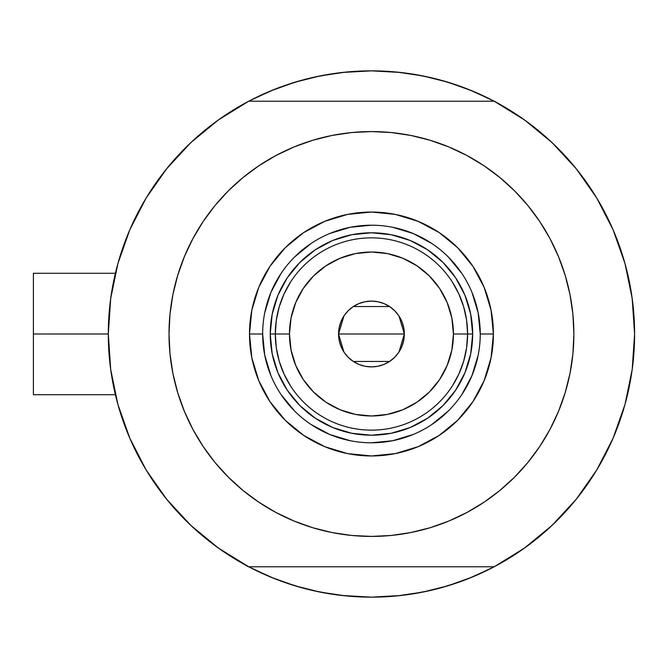 <?xml version="1.0" encoding="UTF-8"?>
<svg xmlns="http://www.w3.org/2000/svg" width="668" height="668" viewBox="0 0 668 668"><rect width="100%" height="100%" fill="white"/><g stroke="black" fill="none" stroke-linecap="round" stroke-linejoin="round"><path stroke-width="1" d="M623.854 259.551L623.411 258.09A263.15 263.15 0 0 1 494.161 566.79L500.248 563.475L494.161 566.79A263.15 263.15 0 0 1 108.299 334L33.4 334L33.4 394.73L33.4 334L108.299 333.975M626.609 269.63L625.24 264.445L626.609 269.63M494.161 566.79L248.738 566.79L494.161 566.79L524.53 548.044L552.077 525.365L576.309 499.171L596.774 469.938L613.09 438.2L624.964 404.549L632.178 369.604L634.6 334L632.178 298.396L624.964 263.451L613.09 229.8L596.774 198.062L576.309 168.829L552.077 142.635L524.53 119.956L494.161 101.21L248.738 101.21L218.369 119.956L190.814 142.635L166.591 168.829L146.125 198.062L129.809 229.8L117.927 263.451L110.713 298.396L108.299 334L110.713 369.604L117.927 404.549L129.809 438.2L146.125 469.938L166.591 499.171L190.814 525.365L218.369 548.044L248.738 566.79A263.15 263.15 0 0 1 248.738 101.21L242.651 104.525L248.738 101.21A263.15 263.15 0 0 1 494.161 101.21L494.161 101.21A263.15 263.15 0 0 1 634.6 334L634.6 334.025M110.237 302.136L111.489 293.135M116.533 268.678L118.595 261.104M129.191 231.228L131.746 225.417M143.653 202.254L148.463 194.263L143.653 202.254M164.27 171.751L167.184 168.094M188.66 144.697L194.881 138.886M213.935 123.196L221.033 118.077M248.17 101.511L270.749 90.881L295.056 82.181L320.114 75.901L345.657 72.119L371.45 70.85L397.243 72.119L422.786 75.901L447.836 82.181L472.151 90.881L494.721 101.511M521.867 118.077L528.964 123.196M548.019 138.886L554.24 144.697M575.707 168.094L578.63 171.751M594.436 194.263L599.246 202.254L594.436 194.263M611.153 225.417L613.7 231.228M624.304 261.104L626.375 268.72M631.41 293.135L632.663 302.136M632.663 365.864L631.41 374.865M626.367 399.322L624.304 406.895M613.7 436.772L611.153 442.583M599.246 465.746L594.436 473.737L599.246 465.746M578.63 496.249L575.707 499.906M554.24 523.303L548.019 529.114M528.964 544.804L521.867 549.923M494.721 566.489L472.151 577.119L447.836 585.819L422.786 592.098L397.243 595.881L371.45 597.15L345.657 595.881L320.114 592.098L295.056 585.819L270.749 577.119L248.17 566.489M221.033 549.923L213.935 544.804M194.881 529.114L188.66 523.303M167.184 499.906L164.27 496.249M148.463 473.737L143.653 465.746L148.463 473.737M131.746 442.583L129.191 436.772M118.595 406.895L116.524 399.28M111.489 374.865L110.237 365.864M283.883 582.154L274.765 578.747L252.329 568.652M459.016 85.846L468.134 89.253L490.562 99.348M458.941 85.821L439.953 79.918M429.816 77.404L409.818 73.664L429.816 77.404M400.666 72.478L371.45 70.85L342.233 72.478M333.081 73.664L313.083 77.404L333.081 73.664M302.946 79.918L283.925 85.83M274.765 89.253L252.329 99.348L274.765 89.253L283.883 85.846M283.958 582.179L302.946 588.082M313.083 590.595L333.081 594.336L313.083 590.595M342.233 595.522L371.45 597.15L400.666 595.522M409.818 594.336L429.816 590.595L409.818 594.336M439.953 588.082L458.974 582.17M468.134 578.747L490.562 568.652L468.134 578.747L459.016 582.154M625.24 403.547L626.609 398.362M623.411 409.91L625.098 404.09M33.4 273.27L33.4 334L33.4 273.27L115.397 273.27M237.09 560.268L231.203 556.669L237.09 560.268M634.583 337.173L634.408 344.12L634.583 337.173M505.801 107.732L511.688 111.331L505.801 107.732M231.203 111.331L237.09 107.732L231.203 111.331M248.387 566.79L242.651 563.475L248.387 566.79M511.688 556.669L505.801 560.268L511.688 556.669M634.408 323.88L634.583 330.827L634.408 323.88M494.512 101.21L500.248 104.525L494.512 101.21M115.806 396.425L117.009 401.167M123.997 423.537L128.866 435.995M131.437 441.899L132.247 443.677M146.81 471.065L151.319 478.196M164.044 495.965L172.678 506.453M186.673 521.366L196.993 531.018M212.466 543.702L224.064 552.002M518.836 552.002L530.425 543.702M545.906 531.01L556.227 521.366M570.213 506.453L578.855 495.965M591.581 478.196L596.09 471.065M610.602 443.803L611.462 441.899M625.883 401.167L627.085 396.425M627.085 271.575L626.576 269.505M618.902 244.463L614.026 232.005M613.324 230.343L610.652 224.323M596.09 196.935L591.581 189.804M578.855 172.035L570.213 161.547M556.227 146.634L545.898 136.982M530.425 124.298L518.836 115.998M224.064 115.998L212.466 124.298M196.993 136.99L186.673 146.634M172.678 161.547L164.044 172.035M151.319 189.804L146.81 196.935M132.297 224.197L131.437 226.101M117.009 266.833L115.806 271.575M480.25 334.033L480.25 334A108.8 108.8 0 0 0 371.45 225.199A108.8 108.8 0 0 0 262.649 334L249.49 334A121.96 121.96 0 0 1 371.45 212.04A121.96 121.96 0 0 1 493.41 334L480.25 334A108.8 108.8 0 0 1 371.45 442.8A108.8 108.8 0 0 1 262.649 334A108.8 108.8 0 0 1 371.45 225.199A108.8 108.8 0 0 1 480.25 334L478.163 312.774L471.967 292.367M537.899 449.205L527.92 462.415L539.761 446.458L549.973 429.424L558.465 411.463L565.153 392.759L569.979 373.487L572.902 353.84L573.87 334A202.421 202.421 0 0 1 371.45 536.421A202.421 202.421 0 0 1 169.021 334A202.421 202.421 0 0 1 371.45 131.579A202.421 202.421 0 0 1 573.87 334L572.902 314.16L569.979 294.513L565.153 275.241L558.465 256.537L549.973 238.576L539.761 221.542L527.92 205.585L514.585 190.864L499.864 177.521L483.908 165.689L494.679 173.404M205.001 218.795L214.971 205.585L203.139 221.542L192.927 238.576L184.435 256.537L177.738 275.241L172.912 294.513L169.998 314.16L169.021 334L169.998 353.84L172.912 373.487L177.738 392.759L184.435 411.463L192.927 429.424L203.139 446.458L214.971 462.415L228.314 477.136L243.035 490.479L258.984 502.311L248.22 494.596M250.867 171.409L258.984 165.689L243.035 177.521L228.314 190.864L214.971 205.585M312.691 140.288L331.954 135.462L312.691 140.288L293.987 146.985L276.026 155.477L258.984 165.689M414.185 136.138L430.209 140.288L410.937 135.462L391.289 132.548L371.45 131.579L351.61 132.548L331.954 135.462M492.032 496.591L483.908 502.311L499.864 490.479L514.585 477.136L527.92 462.415M430.209 527.712L410.937 532.538L430.209 527.712L448.913 521.015L466.874 512.523L483.908 502.311M328.714 531.862L312.691 527.712L331.954 532.538L351.61 535.452L371.45 536.421L391.289 535.452L410.937 532.538M552.077 525.365L576.309 499.171L596.774 469.938L613.09 438.2L624.964 404.549M624.964 263.451L613.09 229.8L596.774 198.062L576.309 168.829L552.077 142.635L524.53 119.956M190.814 142.635L166.591 168.829L146.125 198.062L129.809 229.8L117.927 263.451M117.927 404.549L129.809 438.2L146.125 469.938L166.591 499.171L190.814 525.365L218.369 548.044M494.161 101.21L248.738 101.21M483.908 165.689L466.874 155.477L448.913 146.985L430.209 140.288M258.984 502.311L276.026 512.523L293.987 521.015L312.691 527.712M262.649 333.967L262.649 334A108.8 108.8 0 0 0 371.45 442.8A108.8 108.8 0 0 0 480.25 334L493.41 334A121.96 121.96 0 0 1 371.45 455.96A121.96 121.96 0 0 1 249.49 334L251.828 310.202L258.775 287.332L270.039 266.24L285.211 247.761L303.689 232.598L324.773 221.325L347.652 214.386L371.45 212.04L395.239 214.386L418.118 221.325L439.21 232.598L457.689 247.761L472.852 266.24L484.125 287.332L491.063 310.202L493.41 334L491.063 357.797L484.125 380.668L472.852 401.76L457.689 420.239L439.21 435.402L418.118 446.675L395.239 453.614L371.45 455.96L347.652 453.614L324.773 446.675L303.689 435.402L285.211 420.239L270.039 401.76L258.775 380.668L251.828 357.797L249.49 334L262.649 334L264.737 355.226L270.924 375.633M277.938 372.736L287.29 390.229L299.882 405.568L315.221 418.151L332.714 427.512L315.221 418.151L299.882 405.568L287.29 390.229L277.938 372.736L272.185 353.748L270.239 334L272.185 314.252L277.938 295.264L287.29 277.771L277.938 295.264M410.177 427.512L427.679 418.151L443.018 405.568L455.601 390.229L464.953 372.736L455.601 390.229L443.018 405.568L427.679 418.151L410.177 427.512L391.197 433.265L371.45 435.21L351.702 433.265L332.714 427.512M464.953 295.264L455.601 277.771L443.018 262.432L427.679 249.849L410.177 240.488L427.679 249.849L443.018 262.432L455.601 277.771L464.953 295.264L470.715 314.252L472.66 334L470.715 353.748L464.953 372.736M332.714 240.488L315.221 249.849L299.882 262.432L287.29 277.771L299.882 262.432L315.221 249.849L332.714 240.488L351.702 234.735L371.45 232.79L391.197 234.735L410.177 240.488M280.961 394.421L294.513 410.937M310.971 424.447L329.808 434.517L350.224 440.713M371.416 442.8L392.675 440.713L413.083 434.517M431.862 424.489L448.387 410.937M461.897 394.479L471.967 375.633L478.163 355.226M461.939 273.579L448.387 257.063M431.929 243.553L413.083 233.483L392.675 227.287M371.483 225.199L350.224 227.287L329.808 233.483M311.029 243.511L294.513 257.063M281.003 273.521L270.924 292.367L264.737 312.774M452.244 386.121L458.858 374.055L463.684 361.171L466.615 347.727L467.6 334L453.43 334A81.98 81.98 0 0 1 371.45 415.98A81.98 81.98 0 0 1 289.469 334L275.299 334A96.15 96.15 0 0 0 371.45 430.15A96.15 96.15 0 0 0 467.6 334A96.15 96.15 0 0 1 371.45 430.15A96.15 96.15 0 0 1 275.299 334L270.239 334A101.21 101.21 0 0 0 371.45 435.21A101.21 101.21 0 0 0 472.66 334L467.6 334L472.66 334A101.21 101.21 0 0 1 371.45 435.21A101.21 101.21 0 0 1 270.239 334A101.21 101.21 0 0 1 371.45 232.79A101.21 101.21 0 0 1 472.66 334A101.21 101.21 0 0 0 371.45 232.79A101.21 101.21 0 0 0 270.239 334L275.299 334A96.15 96.15 0 0 1 371.45 237.85A96.15 96.15 0 0 1 467.6 334L466.615 320.273L463.684 306.829L458.858 293.945L452.244 281.879M398.988 316.014L404.34 334L403.714 340.421L401.835 346.592L398.796 352.278L394.704 357.263L389.72 361.346L384.033 364.394L377.863 366.264L371.45 366.891L365.029 366.264L358.858 364.394L353.172 361.346L348.187 357.263L344.095 352.278L341.056 346.592L339.185 340.421L338.551 334A32.891 32.891 0 0 1 371.45 301.109A32.891 32.891 0 0 1 404.34 334L338.551 334L343.92 315.997M344.304 315.421L347.878 311.063M348.504 310.428L352.98 306.779M353.322 306.554L389.578 306.554M389.887 306.762L394.396 310.436M395.03 311.063L398.596 315.421M290.655 281.879L284.042 293.945L279.216 306.829L276.285 320.273L275.299 334L276.285 347.727L279.216 361.171L284.042 374.055L290.655 386.121M276.285 347.727L279.216 361.171L284.042 374.055M279.216 306.829L276.285 320.273M466.615 320.273L463.684 306.829L458.858 293.945M463.684 361.171L466.615 347.727M453.43 334L451.852 318.01L447.193 302.629L439.611 288.451L429.415 276.026L416.999 265.831L402.821 258.257L387.44 253.589L371.45 252.02L355.451 253.589L340.079 258.257L325.901 265.831L313.476 276.026L303.28 288.451L295.707 302.629L291.039 318.01L289.469 334L291.039 349.99L295.707 365.371L303.28 379.549L313.476 391.974L325.901 402.169L340.079 409.743L355.451 414.411L371.45 415.98L387.44 414.411L402.821 409.743L416.999 402.169L429.415 391.974L439.611 379.549L447.193 365.371L451.852 349.99L453.43 334L467.6 334A96.15 96.15 0 0 0 371.45 237.85A96.15 96.15 0 0 0 275.299 334L289.469 334A81.98 81.98 0 0 1 371.45 252.02A81.98 81.98 0 0 1 453.43 334M343.903 351.986L338.551 334L339.185 327.579L341.056 321.408L344.095 315.722L348.187 310.737L353.172 306.654L358.858 303.606L365.029 301.736L371.45 301.109L377.863 301.736L384.033 303.606L389.72 306.654L394.704 310.737L398.796 315.722L401.835 321.408L403.714 327.579L404.34 334L398.98 352.003M371.45 334L404.34 334A32.891 32.891 0 0 1 371.45 366.891A32.891 32.891 0 0 1 338.551 334L371.45 334M398.596 352.579L395.022 356.937M394.396 357.572L389.912 361.221M389.578 361.446L353.322 361.446M353.005 361.238L348.496 357.564M347.869 356.937L344.304 352.579M115.397 394.73L33.4 394.73"/></g></svg>
